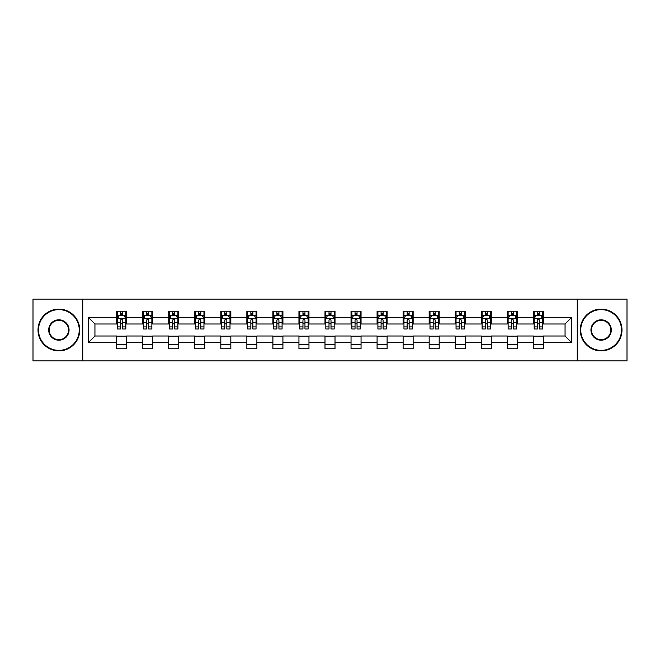 <?xml version="1.0" encoding="UTF-8"?>
<svg xmlns="http://www.w3.org/2000/svg" width="660" height="660" viewBox="0 0 660 660"><rect width="100%" height="100%" fill="white"/><g stroke="black" fill="none" stroke-linecap="round" stroke-linejoin="round"><path stroke-width="0.99" d="M577.253 360.888L627 360.888L627 299.112L577.253 299.112L577.253 360.888L82.747 360.888L82.747 299.112L33 299.112L33 360.888L82.747 360.888M577.253 299.112L82.747 299.112M543.361 317.311L543.361 311.215L533.346 311.215L533.346 317.311L517.316 317.311L517.316 311.215L507.301 311.215L507.301 317.311L491.271 317.311L491.271 311.215L481.255 311.215L481.255 317.311L465.226 317.311L465.226 311.215L455.21 311.215L455.21 317.311L439.18 317.311L439.18 311.215L429.165 311.215L429.165 317.311L413.143 317.311L413.143 311.215L403.12 311.215L403.12 317.311L387.098 317.311L387.098 311.215L377.083 311.215L377.083 317.311L361.053 317.311L361.053 311.215L351.037 311.215L351.037 317.311L335.008 317.311L335.008 311.215L324.992 311.215L324.992 317.311L308.962 317.311L308.962 311.215L298.947 311.215L298.947 317.311L282.917 317.311L282.917 311.215L272.902 311.215L272.902 317.311L256.88 317.311L256.88 311.215L246.857 311.215L246.857 317.311L230.835 317.311L230.835 311.215L220.82 311.215L220.82 317.311L204.79 317.311L204.79 311.215L194.774 311.215L194.774 317.311L178.744 317.311L178.744 311.215L168.729 311.215L168.729 317.311L152.699 317.311L152.699 311.215L142.684 311.215L142.684 317.311L126.654 317.311L126.654 311.215L116.638 311.215L116.638 317.311L88.258 317.311L88.258 342.688L94.941 336.006L116.638 336.006L116.638 348.785L126.654 348.785L126.654 336.006L142.684 336.006L142.684 348.785L152.699 348.785L152.699 336.006L168.729 336.006L168.729 348.785L178.744 348.785L178.744 336.006L194.774 336.006L194.774 348.785L204.79 348.785L204.79 336.006L220.82 336.006L220.82 348.785L230.835 348.785L230.835 336.006L246.857 336.006L246.857 348.785L256.88 348.785L256.88 336.006L272.902 336.006L272.902 348.785L282.917 348.785L282.917 336.006L298.947 336.006L298.947 348.785L308.962 348.785L308.962 336.006L324.992 336.006L324.992 348.785L335.008 348.785L335.008 336.006L351.037 336.006L351.037 348.785L361.053 348.785L361.053 336.006L377.083 336.006L377.083 348.785L387.098 348.785L387.098 336.006L403.12 336.006L403.12 348.785L413.143 348.785L413.143 336.006L429.165 336.006L429.165 348.785L439.18 348.785L439.18 336.006L455.21 336.006L455.21 348.785L465.226 348.785L465.226 336.006L481.255 336.006L481.255 348.785L491.271 348.785L491.271 336.006L507.301 336.006L507.301 348.785L517.316 348.785L517.316 336.006L533.346 336.006L533.346 348.785L543.361 348.785L543.361 336.006L565.059 336.006L565.059 323.994L543.361 323.994L543.361 317.311L571.741 317.311L571.741 342.688L543.361 342.688M533.346 342.688L517.316 342.688M507.301 342.688L491.271 342.688M481.255 342.688L465.226 342.688M455.21 342.688L439.18 342.688M429.165 342.688L413.143 342.688M403.12 342.688L387.098 342.688M377.083 342.688L361.053 342.688M351.037 342.688L335.008 342.688M324.992 342.688L308.962 342.688M298.947 342.688L282.917 342.688M272.902 342.688L256.88 342.688M246.857 342.688L230.835 342.688M220.82 342.688L204.79 342.688M194.774 342.688L178.744 342.688M168.729 342.688L152.699 342.688M142.684 342.688L126.654 342.688M116.638 342.688L88.258 342.688M533.346 317.311L533.346 323.994L517.316 323.994L517.316 317.311M507.301 317.311L507.301 323.994L491.271 323.994L491.271 317.311M481.255 317.311L481.255 323.994L465.226 323.994L465.226 317.311M455.21 317.311L455.21 323.994L439.18 323.994L439.18 317.311M429.165 317.311L429.165 323.994L413.143 323.994L413.143 317.311M403.12 317.311L403.12 323.994L387.098 323.994L387.098 317.311M377.083 317.311L377.083 323.994L361.053 323.994L361.053 317.311M351.037 317.311L351.037 323.994L335.008 323.994L335.008 317.311M324.992 317.311L324.992 323.994L308.962 323.994L308.962 317.311M298.947 317.311L298.947 323.994L282.917 323.994L282.917 317.311M272.902 317.311L272.902 323.994L256.88 323.994L256.88 317.311M246.857 317.311L246.857 323.994L230.835 323.994L230.835 317.311M220.82 317.311L220.82 323.994L204.79 323.994L204.79 317.311M194.774 317.311L194.774 323.994L178.744 323.994L178.744 317.311M168.729 317.311L168.729 323.994L152.699 323.994L152.699 317.311M142.684 317.311L142.684 323.994L126.654 323.994L126.654 317.311M116.638 317.311L116.638 323.994L94.941 323.994L88.258 317.311M94.941 323.994L94.941 336.006M571.741 342.688L565.059 336.006M565.059 323.994L571.741 317.311M116.638 315.389L117.472 315.389M120.648 315.389L122.653 315.389M125.821 315.389L126.654 315.389M116.638 323.821L117.472 323.821M120.648 323.821L122.653 323.821M125.821 323.821L126.654 323.821M116.638 336.179L126.654 336.179M116.638 344.611L126.654 344.611M142.684 336.179L152.699 336.179M142.684 344.611L152.699 344.611M142.684 315.389L143.517 315.389M146.693 315.389L148.698 315.389M151.866 315.389L152.699 315.389M142.684 323.821L143.517 323.821M146.693 323.821L148.698 323.821M151.866 323.821L152.699 323.821M168.729 336.179L178.744 336.179M168.729 344.611L178.744 344.611M168.729 315.389L169.562 315.389M172.738 315.389L174.735 315.389M177.911 315.389L178.744 315.389M168.729 323.821L169.562 323.821M172.738 323.821L174.735 323.821M177.911 323.821L178.744 323.821M194.774 336.179L204.79 336.179M194.774 344.611L204.79 344.611M194.774 315.389L195.607 315.389M198.775 315.389L200.78 315.389M203.956 315.389L204.79 315.389M194.774 323.821L195.607 323.821M198.775 323.821L200.78 323.821M203.956 323.821L204.79 323.821M220.82 336.179L230.835 336.179M220.82 344.611L230.835 344.611M220.82 315.389L221.653 315.389M224.821 315.389L226.825 315.389M230.002 315.389L230.835 315.389M220.82 323.821L221.653 323.821M224.821 323.821L226.825 323.821M230.002 323.821L230.835 323.821M246.857 336.179L256.88 336.179M246.857 344.611L256.88 344.611M246.857 315.389L247.698 315.389M250.866 315.389L252.871 315.389M256.039 315.389L256.88 315.389M246.857 323.821L247.698 323.821M250.866 323.821L252.871 323.821M256.039 323.821L256.88 323.821M272.902 336.179L282.917 336.179M272.902 344.611L282.917 344.611M272.902 315.389L273.735 315.389M276.911 315.389L278.916 315.389M282.084 315.389L282.917 315.389M272.902 323.821L273.735 323.821M276.911 323.821L278.916 323.821M282.084 323.821L282.917 323.821M298.947 336.179L308.962 336.179M298.947 344.611L308.962 344.611M298.947 315.389L299.78 315.389M302.957 315.389L304.961 315.389M308.129 315.389L308.962 315.389M298.947 323.821L299.78 323.821M302.957 323.821L304.961 323.821M308.129 323.821L308.962 323.821M324.992 336.179L335.008 336.179M324.992 344.611L335.008 344.611M324.992 315.389L325.825 315.389M329.002 315.389L330.998 315.389M334.174 315.389L335.008 315.389M324.992 323.821L325.825 323.821M329.002 323.821L330.998 323.821M334.174 323.821L335.008 323.821M351.037 336.179L361.053 336.179M351.037 344.611L361.053 344.611M351.037 315.389L351.871 315.389M355.039 315.389L357.043 315.389M360.22 315.389L361.053 315.389M351.037 323.821L351.871 323.821M355.039 323.821L357.043 323.821M360.22 323.821L361.053 323.821M377.083 336.179L387.098 336.179M377.083 344.611L387.098 344.611M377.083 315.389L377.916 315.389M381.084 315.389L383.089 315.389M386.265 315.389L387.098 315.389M377.083 323.821L377.916 323.821M381.084 323.821L383.089 323.821M386.265 323.821L387.098 323.821M403.12 336.179L413.143 336.179M403.12 344.611L413.143 344.611M403.12 315.389L403.961 315.389M407.129 315.389L409.134 315.389M412.302 315.389L413.143 315.389M403.12 323.821L403.961 323.821M407.129 323.821L409.134 323.821M412.302 323.821L413.143 323.821M429.165 336.179L439.18 336.179M429.165 344.611L439.18 344.611M429.165 315.389L429.998 315.389M433.174 315.389L435.179 315.389M438.347 315.389L439.18 315.389M429.165 323.821L429.998 323.821M433.174 323.821L435.179 323.821M438.347 323.821L439.18 323.821M455.21 336.179L465.226 336.179M455.21 344.611L465.226 344.611M455.21 315.389L456.043 315.389M459.22 315.389L461.224 315.389M464.392 315.389L465.226 315.389M455.21 323.821L456.043 323.821M459.22 323.821L461.224 323.821M464.392 323.821L465.226 323.821M481.255 336.179L491.271 336.179M481.255 344.611L491.271 344.611M481.255 315.389L482.089 315.389M485.265 315.389L487.261 315.389M490.438 315.389L491.271 315.389M481.255 323.821L482.089 323.821M485.265 323.821L487.261 323.821M490.438 323.821L491.271 323.821M507.301 336.179L517.316 336.179M507.301 344.611L517.316 344.611M507.301 315.389L508.134 315.389M511.302 315.389L513.307 315.389M516.483 315.389L517.316 315.389M507.301 323.821L508.134 323.821M511.302 323.821L513.307 323.821M516.483 323.821L517.316 323.821M533.346 336.179L543.361 336.179M533.346 344.611L543.361 344.611M533.346 315.389L534.179 315.389M537.347 315.389L539.352 315.389M542.528 315.389L543.361 315.389M533.346 323.821L534.179 323.821M537.347 323.821L539.352 323.821M542.528 323.821L543.361 323.821M122.653 313.393L120.648 313.393M125.821 326.906L122.653 326.906L122.653 329.002L125.821 329.002L125.821 318.813L124.154 315.472L119.146 315.472L117.472 318.813L117.472 329.002L120.648 329.002L120.648 326.906L117.472 326.906M117.472 318.813L117.472 311.215M125.821 318.813L125.821 311.215M120.648 315.472L120.648 311.215M122.653 311.215L122.653 315.472M122.653 326.906L122.653 320.067C121.985 318.78 121.316 318.78 120.648 320.067L120.648 326.906M58.88 309.631A20.369 20.369 0 0 0 38.511 330A20.369 20.369 0 0 0 58.88 350.369A20.369 20.369 0 0 0 79.241 330A20.369 20.369 0 0 0 58.88 309.631M58.88 350.873A20.872 20.872 0 0 1 38.008 330A20.872 20.872 0 0 1 58.88 309.127A20.872 20.872 0 0 1 79.744 330A20.872 20.872 0 0 1 58.88 350.873M58.88 319.82A10.18 10.18 0 0 1 69.061 330A10.18 10.18 0 0 1 58.88 340.18A10.18 10.18 0 0 1 48.691 330A10.18 10.18 0 0 1 58.88 319.82M58.88 339.685A9.685 9.685 0 0 0 68.557 330A9.685 9.685 0 0 0 58.88 320.314A9.685 9.685 0 0 0 49.195 330A9.685 9.685 0 0 0 58.88 339.685M601.12 309.631A20.369 20.369 0 0 0 580.759 330A20.369 20.369 0 0 0 601.12 350.369A20.369 20.369 0 0 0 621.489 330A20.369 20.369 0 0 0 601.12 309.631M601.12 350.873A20.872 20.872 0 0 1 580.255 330A20.872 20.872 0 0 1 601.12 309.127A20.872 20.872 0 0 1 621.992 330A20.872 20.872 0 0 1 601.12 350.873M601.12 319.82A10.18 10.18 0 0 1 611.308 330A10.18 10.18 0 0 1 601.12 340.18A10.18 10.18 0 0 1 590.939 330A10.18 10.18 0 0 1 601.12 319.82M601.12 339.685A9.685 9.685 0 0 0 610.805 330A9.685 9.685 0 0 0 601.12 320.314A9.685 9.685 0 0 0 591.442 330A9.685 9.685 0 0 0 601.12 339.685M148.698 313.393L146.693 313.393M151.866 326.906L148.698 326.906L148.698 329.002L151.866 329.002L151.866 318.813L150.2 315.472L145.192 315.472L143.517 318.813L143.517 329.002L146.693 329.002L146.693 326.906L143.517 326.906M143.517 318.813L143.517 311.215M151.866 318.813L151.866 311.215M146.693 315.472L146.693 311.215M148.698 311.215L148.698 315.472M148.698 326.906L148.698 320.067C148.03 318.78 147.362 318.78 146.693 320.067L146.693 326.906M174.735 313.393L172.738 313.393M177.911 326.906L174.735 326.906L174.735 329.002L177.911 329.002L177.911 318.813L176.245 315.472L171.229 315.472L169.562 318.813L169.562 329.002L172.738 329.002L172.738 326.906L169.562 326.906M169.562 318.813L169.562 311.215M177.911 318.813L177.911 311.215M172.738 315.472L172.738 311.215M174.735 311.215L174.735 315.472M174.735 326.906L174.735 320.067C174.075 318.78 173.407 318.78 172.738 320.067L172.738 326.906M200.78 313.393L198.775 313.393M203.956 326.906L200.78 326.906L200.78 329.002L203.956 329.002L203.956 318.813L202.282 315.472L197.274 315.472L195.607 318.813L195.607 329.002L198.775 329.002L198.775 326.906L195.607 326.906M195.607 318.813L195.607 311.215M203.956 318.813L203.956 311.215M198.775 315.472L198.775 311.215M200.78 311.215L200.78 315.472M200.78 326.906L200.78 320.067C200.112 318.78 199.444 318.78 198.775 320.067L198.775 326.906M226.825 313.393L224.821 313.393M230.002 326.906L226.825 326.906L226.825 329.002L230.002 329.002L230.002 318.813L228.327 315.472L223.319 315.472L221.653 318.813L221.653 329.002L224.821 329.002L224.821 326.906L221.653 326.906M221.653 318.813L221.653 311.215M230.002 318.813L230.002 311.215M224.821 315.472L224.821 311.215M226.825 311.215L226.825 315.472M226.825 326.906L226.825 320.067C226.157 318.78 225.489 318.78 224.821 320.067L224.821 326.906M252.871 313.393L250.866 313.393M256.039 326.906L252.871 326.906L252.871 329.002L256.039 329.002L256.039 318.813L254.372 315.472L249.364 315.472L247.698 318.813L247.698 329.002L250.866 329.002L250.866 326.906L247.698 326.906M247.698 318.813L247.698 311.215M256.039 318.813L256.039 311.215M250.866 315.472L250.866 311.215M252.871 311.215L252.871 315.472M252.871 326.906L252.871 320.067C252.202 318.78 251.534 318.78 250.866 320.067L250.866 326.906M278.916 313.393L276.911 313.393M282.084 326.906L278.916 326.906L278.916 329.002L282.084 329.002L282.084 318.813L280.417 315.472L275.41 315.472L273.735 318.813L273.735 329.002L276.911 329.002L276.911 326.906L273.735 326.906M273.735 318.813L273.735 311.215M282.084 318.813L282.084 311.215M276.911 315.472L276.911 311.215M278.916 311.215L278.916 315.472M278.916 326.906L278.916 320.067C278.248 318.78 277.579 318.78 276.911 320.067L276.911 326.906M304.961 313.393L302.957 313.393M308.129 326.906L304.961 326.906L304.961 329.002L308.129 329.002L308.129 318.813L306.463 315.472L301.455 315.472L299.78 318.813L299.78 329.002L302.957 329.002L302.957 326.906L299.78 326.906M299.78 318.813L299.78 311.215M308.129 318.813L308.129 311.215M302.957 315.472L302.957 311.215M304.961 311.215L304.961 315.472M304.961 326.906L304.961 320.067C304.293 318.78 303.625 318.78 302.957 320.067L302.957 326.906M330.998 313.393L329.002 313.393M334.174 326.906L330.998 326.906L330.998 329.002L334.174 329.002L334.174 318.813L332.508 315.472L327.492 315.472L325.825 318.813L325.825 329.002L329.002 329.002L329.002 326.906L325.825 326.906M325.825 318.813L325.825 311.215M334.174 318.813L334.174 311.215M329.002 315.472L329.002 311.215M330.998 311.215L330.998 315.472M330.998 326.906L330.998 320.067C330.338 318.78 329.67 318.78 329.002 320.067L329.002 326.906M357.043 313.393L355.039 313.393M360.22 326.906L357.043 326.906L357.043 329.002L360.22 329.002L360.22 318.813L358.545 315.472L353.537 315.472L351.871 318.813L351.871 329.002L355.039 329.002L355.039 326.906L351.871 326.906M351.871 318.813L351.871 311.215M360.22 318.813L360.22 311.215M355.039 315.472L355.039 311.215M357.043 311.215L357.043 315.472M357.043 326.906L357.043 320.067C356.375 318.78 355.707 318.78 355.039 320.067L355.039 326.906M383.089 313.393L381.084 313.393M386.265 326.906L383.089 326.906L383.089 329.002L386.265 329.002L386.265 318.813L384.59 315.472L379.582 315.472L377.916 318.813L377.916 329.002L381.084 329.002L381.084 326.906L377.916 326.906M377.916 318.813L377.916 311.215M386.265 318.813L386.265 311.215M381.084 315.472L381.084 311.215M383.089 311.215L383.089 315.472M383.089 326.906L383.089 320.067C382.421 318.78 381.752 318.78 381.084 320.067L381.084 326.906M409.134 313.393L407.129 313.393M412.302 326.906L409.134 326.906L409.134 329.002L412.302 329.002L412.302 318.813L410.635 315.472L405.628 315.472L403.961 318.813L403.961 329.002L407.129 329.002L407.129 326.906L403.961 326.906M403.961 318.813L403.961 311.215M412.302 318.813L412.302 311.215M407.129 315.472L407.129 311.215M409.134 311.215L409.134 315.472M409.134 326.906L409.134 320.067C408.466 318.78 407.798 318.78 407.129 320.067L407.129 326.906M435.179 313.393L433.174 313.393M438.347 326.906L435.179 326.906L435.179 329.002L438.347 329.002L438.347 318.813L436.681 315.472L431.673 315.472L429.998 318.813L429.998 329.002L433.174 329.002L433.174 326.906L429.998 326.906M429.998 318.813L429.998 311.215M438.347 318.813L438.347 311.215M433.174 315.472L433.174 311.215M435.179 311.215L435.179 315.472M435.179 326.906L435.179 320.067C434.511 318.78 433.843 318.78 433.174 320.067L433.174 326.906M461.224 313.393L459.22 313.393M464.392 326.906L461.224 326.906L461.224 329.002L464.392 329.002L464.392 318.813L462.726 315.472L457.718 315.472L456.043 318.813L456.043 329.002L459.22 329.002L459.22 326.906L456.043 326.906M456.043 318.813L456.043 311.215M464.392 318.813L464.392 311.215M459.22 315.472L459.22 311.215M461.224 311.215L461.224 315.472M461.224 326.906L461.224 320.067C460.556 318.78 459.888 318.78 459.22 320.067L459.22 326.906M487.261 313.393L485.265 313.393M490.438 326.906L487.261 326.906L487.261 329.002L490.438 329.002L490.438 318.813L488.771 315.472L483.755 315.472L482.089 318.813L482.089 329.002L485.265 329.002L485.265 326.906L482.089 326.906M482.089 318.813L482.089 311.215M490.438 318.813L490.438 311.215M485.265 315.472L485.265 311.215M487.261 311.215L487.261 315.472M487.261 326.906L487.261 320.067C486.601 318.78 485.933 318.78 485.265 320.067L485.265 326.906M513.307 313.393L511.302 313.393M516.483 326.906L513.307 326.906L513.307 329.002L516.483 329.002L516.483 318.813L514.808 315.472L509.8 315.472L508.134 318.813L508.134 329.002L511.302 329.002L511.302 326.906L508.134 326.906M508.134 318.813L508.134 311.215M516.483 318.813L516.483 311.215M511.302 315.472L511.302 311.215M513.307 311.215L513.307 315.472M513.307 326.906L513.307 320.067C512.639 318.78 511.97 318.78 511.302 320.067L511.302 326.906M539.352 313.393L537.347 313.393M542.528 326.906L539.352 326.906L539.352 329.002L542.528 329.002L542.528 318.813L540.854 315.472L535.846 315.472L534.179 318.813L534.179 329.002L537.347 329.002L537.347 326.906L534.179 326.906M534.179 318.813L534.179 311.215M542.528 318.813L542.528 311.215M537.347 315.472L537.347 311.215M539.352 311.215L539.352 315.472M539.352 326.906L539.352 320.067C538.684 318.78 538.015 318.78 537.347 320.067L537.347 326.906M125.779 318.73L117.521 318.73M117.472 315.678L119.047 315.678M124.253 315.678L125.821 315.678M120.648 322.426L117.472 322.426M125.821 322.426L122.653 322.426M122.653 314.449L120.648 314.449M151.825 318.73L143.558 318.73M143.517 315.678L145.093 315.678M150.298 315.678L151.866 315.678M146.693 322.426L143.517 322.426M151.866 322.426L148.698 322.426M148.698 314.449L146.693 314.449M177.87 318.73L169.603 318.73M169.562 315.678L171.13 315.678M176.344 315.678L177.911 315.678M172.738 322.426L169.562 322.426M177.911 322.426L174.735 322.426M174.735 314.449L172.738 314.449M203.915 318.73L195.649 318.73M195.607 315.678L197.175 315.678M202.389 315.678L203.956 315.678M198.775 322.426L195.607 322.426M203.956 322.426L200.78 322.426M200.78 314.449L198.775 314.449M229.96 318.73L221.694 318.73M221.653 315.678L223.22 315.678M228.426 315.678L230.002 315.678M224.821 322.426L221.653 322.426M230.002 322.426L226.825 322.426M226.825 314.449L224.821 314.449M255.998 318.73L247.739 318.73M247.698 315.678L249.265 315.678M254.471 315.678L256.039 315.678M250.866 322.426L247.698 322.426M256.039 322.426L252.871 322.426M252.871 314.449L250.866 314.449M282.043 318.73L273.776 318.73M273.735 315.678L275.311 315.678M280.516 315.678L282.084 315.678M276.911 322.426L273.735 322.426M282.084 322.426L278.916 322.426M278.916 314.449L276.911 314.449M308.088 318.73L299.822 318.73M299.78 315.678L301.348 315.678M306.562 315.678L308.129 315.678M302.957 322.426L299.78 322.426M308.129 322.426L304.961 322.426M304.961 314.449L302.957 314.449M334.133 318.73L325.867 318.73M325.825 315.678L327.393 315.678M332.607 315.678L334.174 315.678M329.002 322.426L325.825 322.426M334.174 322.426L330.998 322.426M330.998 314.449L329.002 314.449M360.178 318.73L351.912 318.73M351.871 315.678L353.438 315.678M358.652 315.678L360.22 315.678M355.039 322.426L351.871 322.426M360.22 322.426L357.043 322.426M357.043 314.449L355.039 314.449M386.224 318.73L377.957 318.73M377.916 315.678L379.483 315.678M384.689 315.678L386.265 315.678M381.084 322.426L377.916 322.426M386.265 322.426L383.089 322.426M383.089 314.449L381.084 314.449M412.261 318.73L404.002 318.73M403.961 315.678L405.529 315.678M410.734 315.678L412.302 315.678M407.129 322.426L403.961 322.426M412.302 322.426L409.134 322.426M409.134 314.449L407.129 314.449M438.306 318.73L430.039 318.73M429.998 315.678L431.574 315.678M436.78 315.678L438.347 315.678M433.174 322.426L429.998 322.426M438.347 322.426L435.179 322.426M435.179 314.449L433.174 314.449M464.351 318.73L456.085 318.73M456.043 315.678L457.611 315.678M462.825 315.678L464.392 315.678M459.22 322.426L456.043 322.426M464.392 322.426L461.224 322.426M461.224 314.449L459.22 314.449M490.396 318.73L482.13 318.73M482.089 315.678L483.656 315.678M488.87 315.678L490.438 315.678M485.265 322.426L482.089 322.426M490.438 322.426L487.261 322.426M487.261 314.449L485.265 314.449M516.442 318.73L508.175 318.73M508.134 315.678L509.702 315.678M514.907 315.678L516.483 315.678M511.302 322.426L508.134 322.426M516.483 322.426L513.307 322.426M513.307 314.449L511.302 314.449M542.479 318.73L534.22 318.73M534.179 315.678L535.747 315.678M540.952 315.678L542.528 315.678M537.347 322.426L534.179 322.426M542.528 322.426L539.352 322.426M539.352 314.449L537.347 314.449"/></g></svg>
